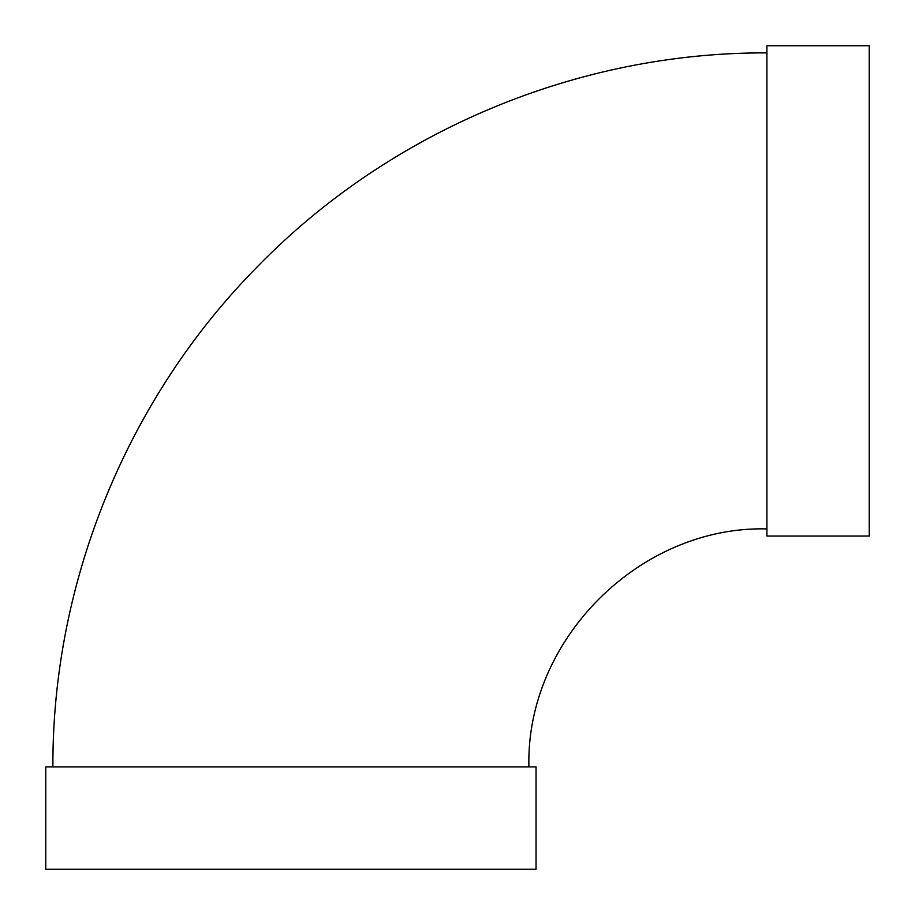 <?xml version="1.0" encoding="UTF-8"?>
<svg xmlns="http://www.w3.org/2000/svg" width="915" height="915" viewBox="0 0 915 915"><rect width="100%" height="100%" fill="white"/><g stroke="black" fill="none" stroke-linecap="round" stroke-linejoin="round"><path stroke-width="1.37" d="M766.907 290.901L766.907 45.75L869.25 45.75L869.25 536.041L766.907 536.041L766.907 290.901M528.904 766.907C525.622 639.734 639.734 525.622 766.907 528.904M536.041 766.907L45.75 766.907L45.75 869.25L536.041 869.25L536.041 766.907M52.887 766.907C52.166 581.597 127.551 397.545 258.076 266.002C390.156 130.708 577.834 52.098 766.907 52.887"/></g></svg>

